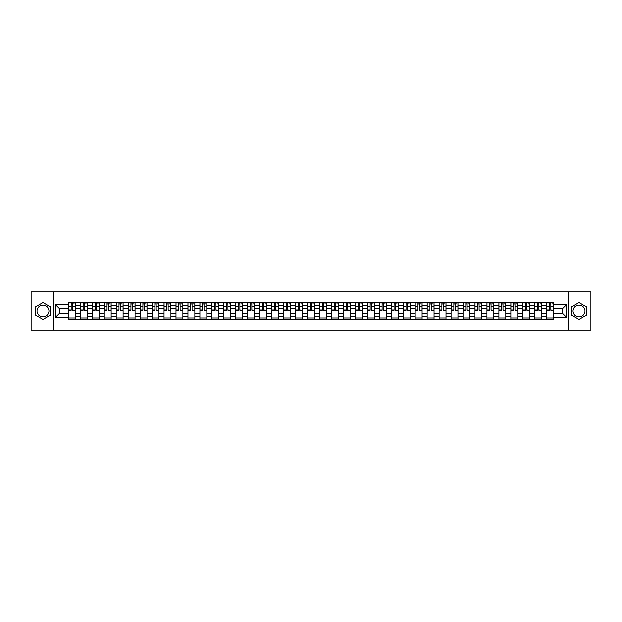 <?xml version="1.0" encoding="UTF-8"?>
<svg xmlns="http://www.w3.org/2000/svg" width="622" height="622" viewBox="0 0 622 622"><rect width="100%" height="100%" fill="white"/><g stroke="black" fill="none" stroke-linecap="round" stroke-linejoin="round"><path stroke-width="0.93" d="M42.98 316.979A5.979 5.979 0 0 1 37.001 311A5.979 5.979 0 0 1 42.98 305.021A5.979 5.979 0 0 1 48.959 311A5.979 5.979 0 0 1 42.98 316.979M579.02 316.979A5.979 5.979 0 0 1 573.041 311A5.979 5.979 0 0 1 579.02 305.021A5.979 5.979 0 0 1 584.999 311A5.979 5.979 0 0 1 579.02 316.979M568.057 330.165L590.9 330.165L590.9 291.835L31.1 291.835L31.1 330.165L568.057 330.165L568.057 291.835M80.316 319.242L80.316 305.099L75.262 305.099L75.262 319.242M75.262 305.099L75.262 302.758M80.316 305.099L80.316 302.758M87.22 302.758L87.22 319.242M92.281 319.242L92.281 302.758M99.178 302.758L99.178 319.242M104.239 319.242L104.239 302.758M111.136 302.758L111.136 319.242M116.197 319.242L116.197 302.758M123.094 302.758L123.094 319.242M128.155 319.242L128.155 302.758M135.06 302.758L135.06 319.242M140.113 319.242L140.113 302.758M147.017 302.758L147.017 319.242M152.079 319.242L152.079 302.758M158.975 302.758L158.975 319.242M164.037 319.242L164.037 302.758M170.933 302.758L170.933 319.242M175.995 319.242L175.995 302.758M182.891 302.758L182.891 319.242M187.953 319.242L187.953 302.758M194.857 302.758L194.857 319.242M199.911 319.242L199.911 302.758M206.815 302.758L206.815 319.242M211.877 319.242L211.877 302.758M218.773 302.758L218.773 319.242M223.834 319.242L223.834 302.758M230.731 302.758L230.731 319.242M235.792 319.242L235.792 302.758M242.689 302.758L242.689 319.242M247.75 319.242L247.75 302.758M254.655 302.758L254.655 319.242M259.708 319.242L259.708 302.758M266.613 302.758L266.613 319.242M271.674 319.242L271.674 302.758M278.57 302.758L278.57 319.242M283.632 319.242L283.632 302.758M290.528 302.758L290.528 319.242M295.59 319.242L295.59 302.758M302.494 302.758L302.494 319.242M307.548 319.242L307.548 302.758M314.452 302.758L314.452 319.242M319.506 319.242L319.506 302.758M326.41 302.758L326.41 319.242M331.472 319.242L331.472 302.758M338.368 302.758L338.368 319.242M343.43 319.242L343.43 302.758M350.326 302.758L350.326 319.242M355.387 319.242L355.387 302.758M362.292 302.758L362.292 319.242M367.345 319.242L367.345 302.758M374.25 302.758L374.25 319.242M379.311 319.242L379.311 302.758M386.208 302.758L386.208 319.242M391.269 319.242L391.269 302.758M398.166 302.758L398.166 319.242M403.227 319.242L403.227 302.758M410.123 302.758L410.123 319.242M415.185 319.242L415.185 302.758M422.089 302.758L422.089 319.242M427.143 319.242L427.143 302.758M434.047 302.758L434.047 319.242M439.109 319.242L439.109 302.758M446.005 302.758L446.005 319.242M451.067 319.242L451.067 302.758M457.963 302.758L457.963 319.242M463.025 319.242L463.025 302.758M469.921 302.758L469.921 319.242M474.983 319.242L474.983 302.758M481.887 302.758L481.887 319.242M486.94 319.242L486.94 302.758M493.845 302.758L493.845 319.242M498.906 319.242L498.906 302.758M505.803 302.758L505.803 319.242M510.864 319.242L510.864 302.758M517.761 302.758L517.761 319.242M522.822 319.242L522.822 302.758M529.719 302.758L529.719 319.242M534.78 319.242L534.78 302.758M541.684 302.758L541.684 319.242M546.738 319.242L546.738 302.758M546.738 313.379L541.684 313.379M534.78 313.379L529.719 313.379M522.822 313.379L517.761 313.379M510.864 313.379L505.803 313.379M498.906 313.379L493.845 313.379M486.94 313.379L481.887 313.379M474.983 313.379L469.921 313.379M463.025 313.379L457.963 313.379M451.067 313.379L446.005 313.379M439.109 313.379L434.047 313.379M427.143 313.379L422.089 313.379M415.185 313.379L410.123 313.379M403.227 313.379L398.166 313.379M391.269 313.379L386.208 313.379M379.311 313.379L374.25 313.379M367.345 313.379L362.292 313.379M355.387 313.379L350.326 313.379M343.43 313.379L338.368 313.379M331.472 313.379L326.41 313.379M319.506 313.379L314.452 313.379M307.548 313.379L302.494 313.379M295.59 313.379L290.528 313.379M283.632 313.379L278.57 313.379M271.674 313.379L266.613 313.379M259.708 313.379L254.655 313.379M247.75 313.379L242.689 313.379M235.792 313.379L230.731 313.379M223.834 313.379L218.773 313.379M211.877 313.379L206.815 313.379M199.911 313.379L194.857 313.379M187.953 313.379L182.891 313.379M175.995 313.379L170.933 313.379M164.037 313.379L158.975 313.379M152.079 313.379L147.017 313.379M140.113 313.379L135.06 313.379M128.155 313.379L123.094 313.379M116.197 313.379L111.136 313.379M104.239 313.379L99.178 313.379M92.281 313.379L87.22 313.379M80.316 313.379L75.262 313.379M546.738 308.621L541.684 308.621M534.78 308.621L529.719 308.621M522.822 308.621L517.761 308.621M510.864 308.621L505.803 308.621M498.906 308.621L493.845 308.621M486.94 308.621L481.887 308.621M474.983 308.621L469.921 308.621M463.025 308.621L457.963 308.621M451.067 308.621L446.005 308.621M439.109 308.621L434.047 308.621M427.143 308.621L422.089 308.621M415.185 308.621L410.123 308.621M403.227 308.621L398.166 308.621M391.269 308.621L386.208 308.621M379.311 308.621L374.25 308.621M367.345 308.621L362.292 308.621M355.387 308.621L350.326 308.621M343.43 308.621L338.368 308.621M331.472 308.621L326.41 308.621M319.506 308.621L314.452 308.621M307.548 308.621L302.494 308.621M295.59 308.621L290.528 308.621M283.632 308.621L278.57 308.621M271.674 308.621L266.613 308.621M259.708 308.621L254.655 308.621M247.75 308.621L242.689 308.621M235.792 308.621L230.731 308.621M223.834 308.621L218.773 308.621M211.877 308.621L206.815 308.621M199.911 308.621L194.857 308.621M187.953 308.621L182.891 308.621M175.995 308.621L170.933 308.621M164.037 308.621L158.975 308.621M152.079 308.621L147.017 308.621M140.113 308.621L135.06 308.621M128.155 308.621L123.094 308.621M116.197 308.621L111.136 308.621M104.239 308.621L99.178 308.621M92.281 308.621L87.22 308.621M80.316 308.621L75.262 308.621M59.541 313.379L68.358 313.379L68.358 308.621L59.541 308.621L59.541 313.379L55.482 317.438L55.482 304.562L68.358 304.562L68.358 308.621M553.642 308.621L553.642 313.379L562.459 313.379L562.459 308.621L553.642 308.621L553.642 302.758L68.358 302.758L68.358 304.562M553.642 304.562L566.518 304.562L566.518 317.438L553.642 317.438L553.642 313.379M68.358 313.379L68.358 319.242L553.642 319.242L553.642 317.438M68.358 317.438L55.482 317.438M53.943 330.165L53.943 291.835M50.382 306.732L42.98 302.455L35.586 306.732L35.586 315.268L42.98 319.545L50.382 315.268L50.382 306.732M586.414 306.732L579.02 302.455L571.618 306.732L571.618 315.268L579.02 319.545L586.414 315.268L586.414 306.732M75.262 318.091L68.358 318.091M71.157 303.909L72.463 303.909M87.22 318.091L80.316 318.091M83.115 303.909L84.421 303.909M99.178 318.091L92.281 318.091M95.073 303.909L96.379 303.909M111.136 318.091L104.239 318.091M107.038 303.909L108.337 303.909M123.094 318.091L116.197 318.091M118.996 303.909L120.295 303.909M135.06 318.091L128.155 318.091M130.954 303.909L132.261 303.909M147.017 318.091L140.113 318.091M142.912 303.909L144.218 303.909M158.975 318.091L152.079 318.091M154.87 303.909L156.176 303.909M170.933 318.091L164.037 318.091M166.836 303.909L168.134 303.909M182.891 318.091L175.995 318.091M178.794 303.909L180.1 303.909M194.857 318.091L187.953 318.091M190.752 303.909L192.058 303.909M206.815 318.091L199.911 318.091M202.71 303.909L204.016 303.909M218.773 318.091L211.877 318.091M214.676 303.909L215.974 303.909M230.731 318.091L223.834 318.091M226.633 303.909L227.932 303.909M242.689 318.091L235.792 318.091M238.591 303.909L239.898 303.909M254.655 318.091L247.75 318.091M250.549 303.909L251.856 303.909M266.613 318.091L259.708 318.091M262.507 303.909L263.814 303.909M278.57 318.091L271.674 318.091M274.473 303.909L275.771 303.909M290.528 318.091L283.632 318.091M286.431 303.909L287.729 303.909M302.494 318.091L295.59 318.091M298.389 303.909L299.695 303.909M314.452 318.091L307.548 318.091M310.347 303.909L311.653 303.909M326.41 318.091L319.506 318.091M322.305 303.909L323.611 303.909M338.368 318.091L331.472 318.091M334.271 303.909L335.569 303.909M350.326 318.091L343.43 318.091M346.229 303.909L347.527 303.909M362.292 318.091L355.387 318.091M358.186 303.909L359.493 303.909M374.25 318.091L367.345 318.091M370.144 303.909L371.451 303.909M386.208 318.091L379.311 318.091M382.102 303.909L383.409 303.909M398.166 318.091L391.269 318.091M394.068 303.909L395.367 303.909M410.123 318.091L403.227 318.091M406.026 303.909L407.324 303.909M422.089 318.091L415.185 318.091M417.984 303.909L419.29 303.909M434.047 318.091L427.143 318.091M429.942 303.909L431.248 303.909M446.005 318.091L439.109 318.091M441.9 303.909L443.206 303.909M457.963 318.091L451.067 318.091M453.866 303.909L455.164 303.909M469.921 318.091L463.025 318.091M465.824 303.909L467.13 303.909M481.887 318.091L474.983 318.091M477.782 303.909L479.088 303.909M493.845 318.091L486.94 318.091M489.739 303.909L491.046 303.909M505.803 318.091L498.906 318.091M501.705 303.909L503.004 303.909M517.761 318.091L510.864 318.091M513.663 303.909L514.962 303.909M529.719 318.091L522.822 318.091M525.621 303.909L526.927 303.909M541.684 318.091L534.78 318.091M537.579 303.909L538.885 303.909M553.642 318.091L546.738 318.091M549.537 303.909L550.843 303.909M55.482 304.562L59.541 308.621M562.459 313.379L566.518 317.438M562.459 308.621L566.518 304.562M72.463 309.857L75.223 310.121L72.463 310.121L72.463 302.836L75.223 302.836L73.684 302.836M75.223 309.857L75.223 302.836M71.157 303.831L72.463 303.831M73.684 303.831L74.22 303.831M69.928 302.836L68.397 302.836L68.397 310.121L71.157 310.121L71.157 302.836L70.045 302.836M68.397 302.836L73.575 302.836M84.421 309.857L87.181 310.121L84.421 310.121L84.421 302.836L87.181 302.836L85.649 302.836M87.181 309.857L87.181 302.836M83.115 303.831L84.421 303.831M85.649 303.831L86.186 303.831M81.886 302.836L80.355 302.836L80.355 310.121L83.115 310.121L83.115 302.836L82.003 302.836M80.355 302.836L85.533 302.836M96.379 309.857L99.139 310.121L96.379 310.121L96.379 302.836L99.139 302.836L97.607 302.836M99.139 309.857L99.139 302.836M95.073 303.831L96.379 303.831M97.607 303.831L98.144 303.831M93.852 302.836L92.313 302.836L92.313 310.121L95.073 310.121L95.073 302.836L93.961 302.836M92.313 302.836L97.491 302.836M108.337 309.857L111.097 310.121L108.337 310.121L108.337 302.836L111.097 302.836L109.565 302.836M111.097 309.857L111.097 302.836M107.038 303.831L108.337 303.831M109.565 303.831L110.102 303.831M105.81 302.836L104.278 302.836L104.278 310.121L107.038 310.121L107.038 302.836L105.927 302.836M104.278 302.836L109.449 302.836M120.295 309.857L123.055 310.121L120.295 310.121L120.295 302.836L123.055 302.836L121.523 302.836M123.055 309.857L123.055 302.836M118.996 303.831L120.295 303.831M121.523 303.831L122.06 303.831M117.768 302.836L116.236 302.836L116.236 310.121L118.996 310.121L118.996 302.836L117.885 302.836M116.236 302.836L121.407 302.836M132.261 309.857L135.021 310.121L132.261 310.121L132.261 302.836L135.021 302.836L133.481 302.836M135.021 309.857L135.021 302.836M130.954 303.831L132.261 303.831M133.481 303.831L134.018 303.831M129.726 302.836L128.194 302.836L128.194 310.121L130.954 310.121L130.954 302.836L129.843 302.836M128.194 302.836L133.372 302.836M144.218 309.857L146.979 310.121L144.218 310.121L144.218 302.836L146.979 302.836L145.447 302.836M146.979 309.857L146.979 302.836M142.912 303.831L144.218 303.831M145.447 303.831L145.983 303.831M141.692 302.836L140.152 302.836L140.152 310.121L142.912 310.121L142.912 302.836L141.8 302.836M140.152 302.836L145.33 302.836M156.176 309.857L158.937 310.121L156.176 310.121L156.176 302.836L158.937 302.836L157.405 302.836M158.937 309.857L158.937 302.836M154.87 303.831L156.176 303.831M157.405 303.831L157.941 303.831M153.65 302.836L152.118 302.836L152.118 310.121L154.87 310.121L154.87 302.836L153.758 302.836M152.118 302.836L157.288 302.836M168.134 309.857L170.894 310.121L168.134 310.121L168.134 302.836L170.894 302.836L169.363 302.836M170.894 309.857L170.894 302.836M166.836 303.831L168.134 303.831M169.363 303.831L169.899 303.831M165.607 302.836L164.076 302.836L164.076 310.121L166.836 310.121L166.836 302.836L165.724 302.836M164.076 302.836L169.246 302.836M180.1 309.857L182.852 310.121L180.1 310.121L180.1 302.836L182.852 302.836L181.321 302.836M182.852 309.857L182.852 302.836M178.794 303.831L180.1 303.831M181.321 303.831L181.857 303.831M177.565 302.836L176.034 302.836L176.034 310.121L178.794 310.121L178.794 302.836L177.682 302.836M176.034 302.836L181.204 302.836M192.058 309.857L194.818 310.121L192.058 310.121L192.058 302.836L194.818 302.836L193.279 302.836M194.818 309.857L194.818 302.836M190.752 303.831L192.058 303.831M193.279 303.831L193.823 303.831M189.523 302.836L187.992 302.836L187.992 310.121L190.752 310.121L190.752 302.836L189.64 302.836M187.992 302.836L193.17 302.836M204.016 309.857L206.776 310.121L204.016 310.121L204.016 302.836L206.776 302.836L205.244 302.836M206.776 309.857L206.776 302.836M202.71 303.831L204.016 303.831M205.244 303.831L205.781 303.831M201.489 302.836L199.95 302.836L199.95 310.121L202.71 310.121L202.71 302.836L201.598 302.836M199.95 302.836L205.128 302.836M215.974 309.857L218.734 310.121L215.974 310.121L215.974 302.836L218.734 302.836L217.202 302.836M218.734 309.857L218.734 302.836M214.676 303.831L215.974 303.831M217.202 303.831L217.739 303.831M213.447 302.836L211.915 302.836L211.915 310.121L214.676 310.121L214.676 302.836L213.564 302.836M211.915 302.836L217.086 302.836M227.932 309.857L230.692 310.121L227.932 310.121L227.932 302.836L230.692 302.836L229.16 302.836M230.692 309.857L230.692 302.836M226.633 303.831L227.932 303.831M229.16 303.831L229.697 303.831M225.405 302.836L223.873 302.836L223.873 310.121L226.633 310.121L226.633 302.836L225.522 302.836M223.873 302.836L229.044 302.836M239.898 309.857L242.658 310.121L239.898 310.121L239.898 302.836L242.658 302.836L241.118 302.836M242.658 309.857L242.658 302.836M238.591 303.831L239.898 303.831M241.118 303.831L241.655 303.831M237.363 302.836L235.831 302.836L235.831 310.121L238.591 310.121L238.591 302.836L237.48 302.836M235.831 302.836L241.009 302.836M251.856 309.857L254.616 310.121L251.856 310.121L251.856 302.836L254.616 302.836L253.084 302.836M254.616 309.857L254.616 302.836M250.549 303.831L251.856 303.831M253.084 303.831L253.62 303.831M249.321 302.836L247.789 302.836L247.789 310.121L250.549 310.121L250.549 302.836L249.438 302.836M247.789 302.836L252.967 302.836M263.814 309.857L266.574 310.121L263.814 310.121L263.814 302.836L266.574 302.836L265.042 302.836M266.574 309.857L266.574 302.836M262.507 303.831L263.814 303.831M265.042 303.831L265.578 303.831M261.287 302.836L259.747 302.836L259.747 310.121L262.507 310.121L262.507 302.836L261.395 302.836M259.747 302.836L264.925 302.836M275.771 309.857L278.532 310.121L275.771 310.121L275.771 302.836L278.532 302.836L277 302.836M278.532 309.857L278.532 302.836M274.473 303.831L275.771 303.831M277 303.831L277.536 303.831M273.245 302.836L271.713 302.836L271.713 310.121L274.473 310.121L274.473 302.836L273.361 302.836M271.713 302.836L276.883 302.836M287.729 309.857L290.49 310.121L287.729 310.121L287.729 302.836L290.49 302.836L288.958 302.836M290.49 309.857L290.49 302.836M286.431 303.831L287.729 303.831M288.958 303.831L289.494 303.831M285.203 302.836L283.671 302.836L283.671 310.121L286.431 310.121L286.431 302.836L285.319 302.836M283.671 302.836L288.841 302.836M299.695 309.857L302.455 310.121L299.695 310.121L299.695 302.836L302.455 302.836L300.916 302.836M302.455 309.857L302.455 302.836M298.389 303.831L299.695 303.831M300.916 303.831L301.452 303.831M297.16 302.836L295.629 302.836L295.629 310.121L298.389 310.121L298.389 302.836L297.277 302.836M295.629 302.836L300.807 302.836M311.653 309.857L314.413 310.121L311.653 310.121L311.653 302.836L314.413 302.836L312.882 302.836M314.413 309.857L314.413 302.836M310.347 303.831L311.653 303.831M312.882 303.831L313.418 303.831M309.118 302.836L307.587 302.836L307.587 310.121L310.347 310.121L310.347 302.836L309.235 302.836M307.587 302.836L312.765 302.836M323.611 309.857L326.371 310.121L323.611 310.121L323.611 302.836L326.371 302.836L324.839 302.836M326.371 309.857L326.371 302.836M322.305 303.831L323.611 303.831M324.839 303.831L325.376 303.831M321.084 302.836L319.545 302.836L319.545 310.121L322.305 310.121L322.305 302.836L321.193 302.836M319.545 302.836L324.723 302.836M335.569 309.857L338.329 310.121L335.569 310.121L335.569 302.836L338.329 302.836L336.797 302.836M338.329 309.857L338.329 302.836M334.271 303.831L335.569 303.831M336.797 303.831L337.334 303.831M333.042 302.836L331.51 302.836L331.51 310.121L334.271 310.121L334.271 302.836L333.159 302.836M331.51 302.836L336.681 302.836M347.527 309.857L350.287 310.121L347.527 310.121L347.527 302.836L350.287 302.836L348.755 302.836M350.287 309.857L350.287 302.836M346.229 303.831L347.527 303.831M348.755 303.831L349.292 303.831M345 302.836L343.468 302.836L343.468 310.121L346.229 310.121L346.229 302.836L345.117 302.836M343.468 302.836L348.639 302.836M359.493 309.857L362.253 310.121L359.493 310.121L359.493 302.836L362.253 302.836L360.713 302.836M362.253 309.857L362.253 302.836M358.186 303.831L359.493 303.831M360.713 303.831L361.25 303.831M356.958 302.836L355.426 302.836L355.426 310.121L358.186 310.121L358.186 302.836L357.075 302.836M355.426 302.836L360.604 302.836M371.451 309.857L374.211 310.121L371.451 310.121L371.451 302.836L374.211 302.836L372.679 302.836M374.211 309.857L374.211 302.836M370.144 303.831L371.451 303.831M372.679 303.831L373.216 303.831M368.916 302.836L367.384 302.836L367.384 310.121L370.144 310.121L370.144 302.836L369.033 302.836M367.384 302.836L372.562 302.836M383.409 309.857L386.169 310.121L383.409 310.121L383.409 302.836L386.169 302.836L384.637 302.836M386.169 309.857L386.169 302.836M382.102 303.831L383.409 303.831M384.637 303.831L385.173 303.831M380.882 302.836L379.342 302.836L379.342 310.121L382.102 310.121L382.102 302.836L380.991 302.836M379.342 302.836L384.52 302.836M395.367 309.857L398.127 310.121L395.367 310.121L395.367 302.836L398.127 302.836L396.595 302.836M398.127 309.857L398.127 302.836M394.068 303.831L395.367 303.831M396.595 303.831L397.131 303.831M392.84 302.836L391.308 302.836L391.308 310.121L394.068 310.121L394.068 302.836L392.956 302.836M391.308 302.836L396.478 302.836M407.324 309.857L410.085 310.121L407.324 310.121L407.324 302.836L410.085 302.836L408.553 302.836M410.085 309.857L410.085 302.836M406.026 303.831L407.324 303.831M408.553 303.831L409.089 303.831M404.798 302.836L403.266 302.836L403.266 310.121L406.026 310.121L406.026 302.836L404.914 302.836M403.266 302.836L408.436 302.836M419.29 309.857L422.05 310.121L419.29 310.121L419.29 302.836L422.05 302.836L420.511 302.836M422.05 309.857L422.05 302.836M417.984 303.831L419.29 303.831M420.511 303.831L421.047 303.831M416.756 302.836L415.224 302.836L415.224 310.121L417.984 310.121L417.984 302.836L416.872 302.836M415.224 302.836L420.402 302.836M431.248 309.857L434.008 310.121L431.248 310.121L431.248 302.836L434.008 302.836L432.477 302.836M434.008 309.857L434.008 302.836M429.942 303.831L431.248 303.831M432.477 303.831L433.013 303.831M428.721 302.836L427.182 302.836L427.182 310.121L429.942 310.121L429.942 302.836L428.83 302.836M427.182 302.836L432.36 302.836M443.206 309.857L445.966 310.121L443.206 310.121L443.206 302.836L445.966 302.836L444.435 302.836M445.966 309.857L445.966 302.836M441.9 303.831L443.206 303.831M444.435 303.831L444.971 303.831M440.679 302.836L439.148 302.836L439.148 310.121L441.9 310.121L441.9 302.836L440.796 302.836M439.148 302.836L444.318 302.836M455.164 309.857L457.924 310.121L455.164 310.121L455.164 302.836L457.924 302.836L456.392 302.836M457.924 309.857L457.924 302.836M453.866 303.831L455.164 303.831M456.392 303.831L456.929 303.831M452.637 302.836L451.106 302.836L451.106 310.121L453.866 310.121L453.866 302.836L452.754 302.836M451.106 302.836L456.276 302.836M467.13 309.857L469.882 310.121L467.13 310.121L467.13 302.836L469.882 302.836L468.35 302.836M469.882 309.857L469.882 302.836M465.824 303.831L467.13 303.831M468.35 303.831L468.887 303.831M464.595 302.836L463.063 302.836L463.063 310.121L465.824 310.121L465.824 302.836L464.712 302.836M463.063 302.836L468.242 302.836M479.088 309.857L481.848 310.121L479.088 310.121L479.088 302.836L481.848 302.836L480.308 302.836M481.848 309.857L481.848 302.836M477.782 303.831L479.088 303.831M480.308 303.831L480.853 303.831M476.553 302.836L475.021 302.836L475.021 310.121L477.782 310.121L477.782 302.836L476.67 302.836M475.021 302.836L480.2 302.836M491.046 309.857L493.806 310.121L491.046 310.121L491.046 302.836L493.806 302.836L492.274 302.836M493.806 309.857L493.806 302.836M489.739 303.831L491.046 303.831M492.274 303.831L492.811 303.831M488.519 302.836L486.979 302.836L486.979 310.121L489.739 310.121L489.739 302.836L488.628 302.836M486.979 302.836L492.157 302.836M503.004 309.857L505.764 310.121L503.004 310.121L503.004 302.836L505.764 302.836L504.232 302.836M505.764 309.857L505.764 302.836M501.705 303.831L503.004 303.831M504.232 303.831L504.769 303.831M500.477 302.836L498.945 302.836L498.945 310.121L501.705 310.121L501.705 302.836L500.593 302.836M498.945 302.836L504.115 302.836M514.962 309.857L517.722 310.121L514.962 310.121L514.962 302.836L517.722 302.836L516.19 302.836M517.722 309.857L517.722 302.836M513.663 303.831L514.962 303.831M516.19 303.831L516.726 303.831M512.435 302.836L510.903 302.836L510.903 310.121L513.663 310.121L513.663 302.836L512.551 302.836M510.903 302.836L516.073 302.836M526.927 309.857L529.687 310.121L526.927 310.121L526.927 302.836L529.687 302.836L528.148 302.836M529.687 309.857L529.687 302.836M525.621 303.831L526.927 303.831M528.148 303.831L528.684 303.831M524.393 302.836L522.861 302.836L522.861 310.121L525.621 310.121L525.621 302.836L524.509 302.836M522.861 302.836L528.039 302.836M538.885 309.857L541.645 310.121L538.885 310.121L538.885 302.836L541.645 302.836L540.114 302.836M541.645 309.857L541.645 302.836M537.579 303.831L538.885 303.831M540.114 303.831L540.65 303.831M536.351 302.836L534.819 302.836L534.819 310.121L537.579 310.121L537.579 302.836L536.467 302.836M534.819 302.836L539.997 302.836M550.843 309.857L553.603 310.121L550.843 310.121L550.843 302.836L553.603 302.836L552.072 302.836M553.603 309.857L553.603 302.836M549.537 303.831L550.843 303.831M552.072 303.831L552.608 303.831M548.316 302.836L546.777 302.836L546.777 310.121L549.537 310.121L549.537 302.836L548.425 302.836M546.777 302.836L551.955 302.836M534.78 305.099L529.719 305.099M522.822 305.099L517.761 305.099M510.864 305.099L505.803 305.099M498.906 305.099L493.845 305.099M486.94 305.099L481.887 305.099M474.983 305.099L469.921 305.099M463.025 305.099L457.963 305.099M451.067 305.099L446.005 305.099M439.109 305.099L434.047 305.099M427.143 305.099L422.089 305.099M415.185 305.099L410.123 305.099M403.227 305.099L398.166 305.099M391.269 305.099L386.208 305.099M379.311 305.099L374.25 305.099M367.345 305.099L362.292 305.099M355.387 305.099L350.326 305.099M343.43 305.099L338.368 305.099M331.472 305.099L326.41 305.099M319.506 305.099L314.452 305.099M307.548 305.099L302.494 305.099M295.59 305.099L290.528 305.099M283.632 305.099L278.57 305.099M271.674 305.099L266.613 305.099M259.708 305.099L254.655 305.099M247.75 305.099L242.689 305.099M235.792 305.099L230.731 305.099M223.834 305.099L218.773 305.099M211.877 305.099L206.815 305.099M199.911 305.099L194.857 305.099M187.953 305.099L182.891 305.099M175.995 305.099L170.933 305.099M164.037 305.099L158.975 305.099M152.079 305.099L147.017 305.099M140.113 305.099L135.06 305.099M128.155 305.099L123.094 305.099M116.197 305.099L111.136 305.099M104.239 305.099L99.178 305.099M92.281 305.099L87.22 305.099M546.738 305.099L541.684 305.099M534.78 316.901L529.719 316.901M522.822 316.901L517.761 316.901M510.864 316.901L505.803 316.901M498.906 316.901L493.845 316.901M486.94 316.901L481.887 316.901M474.983 316.901L469.921 316.901M463.025 316.901L457.963 316.901M451.067 316.901L446.005 316.901M439.109 316.901L434.047 316.901M427.143 316.901L422.089 316.901M415.185 316.901L410.123 316.901M403.227 316.901L398.166 316.901M391.269 316.901L386.208 316.901M379.311 316.901L374.25 316.901M367.345 316.901L362.292 316.901M355.387 316.901L350.326 316.901M343.43 316.901L338.368 316.901M331.472 316.901L326.41 316.901M319.506 316.901L314.452 316.901M307.548 316.901L302.494 316.901M295.59 316.901L290.528 316.901M283.632 316.901L278.57 316.901M271.674 316.901L266.613 316.901M259.708 316.901L254.655 316.901M247.75 316.901L242.689 316.901M235.792 316.901L230.731 316.901M223.834 316.901L218.773 316.901M211.877 316.901L206.815 316.901M199.911 316.901L194.857 316.901M187.953 316.901L182.891 316.901M175.995 316.901L170.933 316.901M164.037 316.901L158.975 316.901M152.079 316.901L147.017 316.901M140.113 316.901L135.06 316.901M128.155 316.901L123.094 316.901M116.197 316.901L111.136 316.901M104.239 316.901L99.178 316.901M92.281 316.901L87.22 316.901M80.316 316.901L75.262 316.901M546.738 316.901L541.684 316.901M72.463 306.56L75.223 306.56M68.397 309.857L71.157 309.857M68.397 306.56L71.157 306.56M84.421 306.56L87.181 306.56M80.355 309.857L83.115 309.857M80.355 306.56L83.115 306.56M96.379 306.56L99.139 306.56M92.313 309.857L95.073 309.857M92.313 306.56L95.073 306.56M108.337 306.56L111.097 306.56M104.278 309.857L107.038 309.857M104.278 306.56L107.038 306.56M120.295 306.56L123.055 306.56M116.236 309.857L118.996 309.857M116.236 306.56L118.996 306.56M132.261 306.56L135.021 306.56M128.194 309.857L130.954 309.857M128.194 306.56L130.954 306.56M144.218 306.56L146.979 306.56M140.152 309.857L142.912 309.857M140.152 306.56L142.912 306.56M156.176 306.56L158.937 306.56M152.118 309.857L154.87 309.857M152.118 306.56L154.87 306.56M168.134 306.56L170.894 306.56M164.076 309.857L166.836 309.857M164.076 306.56L166.836 306.56M180.1 306.56L182.852 306.56M176.034 309.857L178.794 309.857M176.034 306.56L178.794 306.56M192.058 306.56L194.818 306.56M187.992 309.857L190.752 309.857M187.992 306.56L190.752 306.56M204.016 306.56L206.776 306.56M199.95 309.857L202.71 309.857M199.95 306.56L202.71 306.56M215.974 306.56L218.734 306.56M211.915 309.857L214.676 309.857M211.915 306.56L214.676 306.56M227.932 306.56L230.692 306.56M223.873 309.857L226.633 309.857M223.873 306.56L226.633 306.56M239.898 306.56L242.658 306.56M235.831 309.857L238.591 309.857M235.831 306.56L238.591 306.56M251.856 306.56L254.616 306.56M247.789 309.857L250.549 309.857M247.789 306.56L250.549 306.56M263.814 306.56L266.574 306.56M259.747 309.857L262.507 309.857M259.747 306.56L262.507 306.56M275.771 306.56L278.532 306.56M271.713 309.857L274.473 309.857M271.713 306.56L274.473 306.56M287.729 306.56L290.49 306.56M283.671 309.857L286.431 309.857M283.671 306.56L286.431 306.56M299.695 306.56L302.455 306.56M295.629 309.857L298.389 309.857M295.629 306.56L298.389 306.56M311.653 306.56L314.413 306.56M307.587 309.857L310.347 309.857M307.587 306.56L310.347 306.56M323.611 306.56L326.371 306.56M319.545 309.857L322.305 309.857M319.545 306.56L322.305 306.56M335.569 306.56L338.329 306.56M331.51 309.857L334.271 309.857M331.51 306.56L334.271 306.56M347.527 306.56L350.287 306.56M343.468 309.857L346.229 309.857M343.468 306.56L346.229 306.56M359.493 306.56L362.253 306.56M355.426 309.857L358.186 309.857M355.426 306.56L358.186 306.56M371.451 306.56L374.211 306.56M367.384 309.857L370.144 309.857M367.384 306.56L370.144 306.56M383.409 306.56L386.169 306.56M379.342 309.857L382.102 309.857M379.342 306.56L382.102 306.56M395.367 306.56L398.127 306.56M391.308 309.857L394.068 309.857M391.308 306.56L394.068 306.56M407.324 306.56L410.085 306.56M403.266 309.857L406.026 309.857M403.266 306.56L406.026 306.56M419.29 306.56L422.05 306.56M415.224 309.857L417.984 309.857M415.224 306.56L417.984 306.56M431.248 306.56L434.008 306.56M427.182 309.857L429.942 309.857M427.182 306.56L429.942 306.56M443.206 306.56L445.966 306.56M439.148 309.857L441.9 309.857M439.148 306.56L441.9 306.56M455.164 306.56L457.924 306.56M451.106 309.857L453.866 309.857M451.106 306.56L453.866 306.56M467.13 306.56L469.882 306.56M463.063 309.857L465.824 309.857M463.063 306.56L465.824 306.56M479.088 306.56L481.848 306.56M475.021 309.857L477.782 309.857M475.021 306.56L477.782 306.56M491.046 306.56L493.806 306.56M486.979 309.857L489.739 309.857M486.979 306.56L489.739 306.56M503.004 306.56L505.764 306.56M498.945 309.857L501.705 309.857M498.945 306.56L501.705 306.56M514.962 306.56L517.722 306.56M510.903 309.857L513.663 309.857M510.903 306.56L513.663 306.56M526.927 306.56L529.687 306.56M522.861 309.857L525.621 309.857M522.861 306.56L525.621 306.56M538.885 306.56L541.645 306.56M534.819 309.857L537.579 309.857M534.819 306.56L537.579 306.56M550.843 306.56L553.603 306.56M546.777 309.857L549.537 309.857M546.777 306.56L549.537 306.56"/></g></svg>
